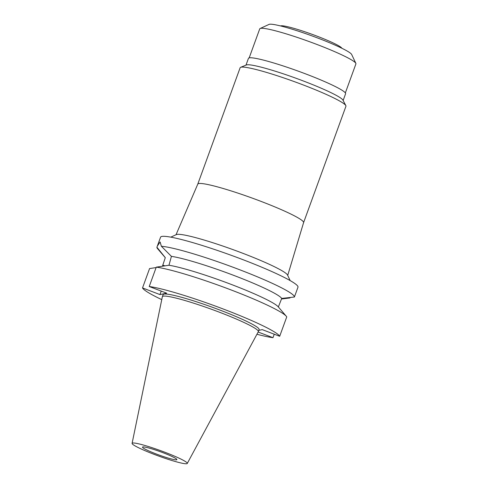<?xml version="1.0" encoding="UTF-8"?>
<svg xmlns="http://www.w3.org/2000/svg" width="488" height="488" viewBox="0 0 488 488"><rect width="100%" height="100%" fill="white"/><g stroke="black" fill="none" stroke-linecap="round" stroke-linejoin="round"><path stroke-width="0.73" d="M156.428 454.06A18.276 1.781 -160 0 0 176.869 459.623A18.276 1.781 -160 0 0 162.949 452.681A18.276 1.781 -160 0 0 142.514 447.118A18.276 1.781 -160 0 0 156.428 454.06M341.856 48.257A32.757 3.196 -160 0 0 316.944 36.13A32.757 3.196 -160 0 0 280.545 25.943M345.351 92.909L355.911 63.898A51.179 4.996 -160 0 0 355.85 63.355L351.653 54.461A44.158 4.307 -160 0 0 318.085 38.162A44.158 4.307 -160 0 0 269.053 24.4L260.122 28.511A51.179 4.996 -160 0 0 259.726 28.89L249.167 57.895M355.85 63.355A51.179 4.996 -160 0 0 316.944 44.463A51.179 4.996 -160 0 0 260.122 28.511M343.137 100.485L345.589 93.745A51.691 5.045 -160 0 0 306.238 74.121A51.691 5.045 -160 0 0 248.441 58.389L245.989 65.13M240.639 67.313L246.361 64.977A51.691 5.045 20 0 1 303.695 81.112A51.691 5.045 20 0 1 342.954 100.132L345.833 105.603A56.297 5.496 -160 0 0 303.079 84.888A56.297 5.496 -160 0 0 240.639 67.313A56.297 5.496 -160 0 0 240.133 67.753L197.78 184.116M197.774 184.129A56.297 5.496 20 0 1 197.786 184.104A56.297 5.496 20 0 1 260.72 201.263A56.297 5.496 20 0 1 303.591 222.613L345.937 106.262A56.297 5.496 -160 0 0 345.833 105.603M287.713 275.397L303.591 222.613A56.297 5.496 20 0 1 303.579 222.638M170.806 237.15L176.369 234.588A59.444 5.801 20 0 1 242.365 253.113A59.444 5.801 -160 0 1 287.548 275.049L290.165 280.588M258.817 330.345L262.251 329.626L279.691 336.275L286.743 316.907A73.115 7.137 -160 0 0 286.279 316.242L278.215 306.793A62.147 6.063 20 0 0 231.397 284.474A62.147 6.063 20 0 0 168.976 265.252L171.416 256.365L161.388 246.287A73.115 7.137 20 0 1 238.699 269.37A73.115 7.137 20 0 1 294.398 297.015L297.979 287.194A73.115 7.137 -160 0 0 242.316 259.433A73.115 7.137 -160 0 0 160.57 237.186L156.922 247.233L165.298 257.658L162.431 266.222M281.466 298.998L289.933 297.954L290.342 297.448M294.398 297.015L281.71 298.43L278.355 306.958M165.286 257.695L157.539 248.618A73.115 7.137 20 0 1 156.922 247.233M161.388 246.287L160.107 241.944L157.288 246.196M281.71 298.43A62.147 6.063 -160 0 0 234.588 275.702A62.147 6.063 -160 0 0 171.416 256.365M161.76 299.62A73.115 7.137 20 0 1 142.52 287.932L159.966 294.587L166.67 293.172L149.224 286.517A73.115 7.137 20 0 1 224.144 309.349A73.115 7.137 20 0 1 279.691 336.275M258.14 332.029L272.987 337.69A73.115 7.137 20 0 1 256.932 334.262M258.353 331.62L259.097 329.571A51.069 4.984 -160 0 0 220.216 310.179A51.069 4.984 -160 0 0 163.114 294.636L162.37 296.692A51.069 4.984 20 0 1 219.472 312.235A51.069 4.984 20 0 1 258.353 331.62A51.069 4.984 20 0 1 258.323 331.688L187.264 463.454A29.359 2.867 20 0 1 154.452 454.48A29.359 2.867 20 0 1 132.089 443.366A29.359 2.867 20 0 1 164.926 452.266A29.359 2.867 20 0 1 187.264 463.454M159.966 294.587L161.235 291.098M156.117 267.576L149.572 268.565L142.52 287.932M272.987 337.69L274.256 334.201M168.976 265.252L156.276 267.149L149.224 286.517M286.279 316.242A73.115 7.137 -160 0 0 231.196 289.982A73.115 7.137 -160 0 0 156.276 267.149M132.089 443.366L162.351 296.759A51.069 4.984 20 0 1 162.37 296.692M164.871 265.856L162.846 265.082M197.786 184.104L176.022 234.746"/></g></svg>
